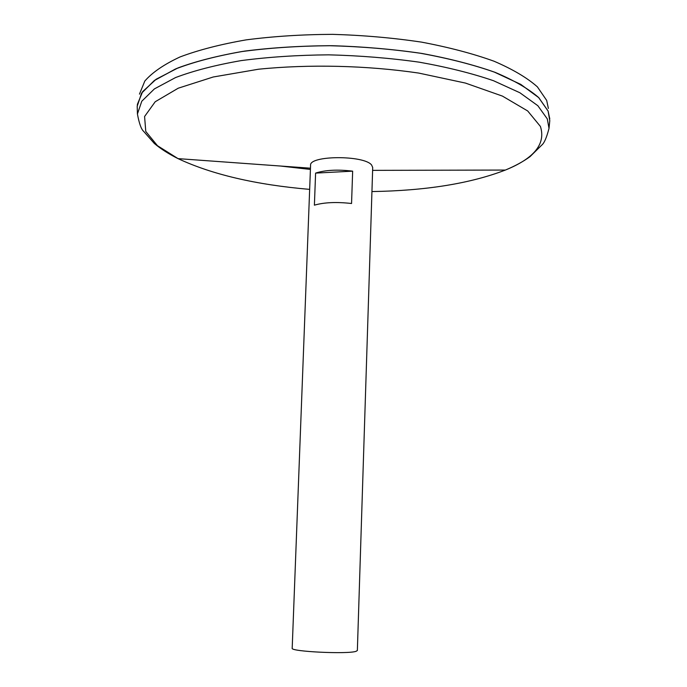 <?xml version="1.0" encoding="UTF-8"?>
<svg xmlns="http://www.w3.org/2000/svg" width="687" height="687" viewBox="0 0 687 687"><rect width="100%" height="100%" fill="white"/><g stroke="black" fill="none" stroke-linecap="round" stroke-linejoin="round"><path stroke-width="1.03" d="M371.624 165.043L372.706 167.508L357.36 650.512L356.115 651.302C347.957 654.402 289.966 651.585 292.19 648.236L310.576 165.344C308.978 155.348 364.256 154.996 371.624 165.043M352.654 171.157L351.555 203.507C336.501 201.806 324.118 202.364 314.397 205.164L315.599 173.107C325.295 169.998 337.643 169.354 352.654 171.157L315.599 173.107M549.016 128.383L547.307 118.911L537.844 105.704L519.87 92.745L493.515 80.722C472.029 73.354 447.297 67.171 419.319 62.182C390.018 58.06 359.782 55.613 328.618 54.84C297.72 55.089 268.591 57.004 241.223 60.593C215.598 65.05 193.7 70.709 175.537 77.571L154.412 88.898L141.771 101.247L137.426 114.008L137.202 106.279L141.539 93.243L154.214 80.619L175.383 69.035C193.597 62.01 215.555 56.214 241.249 51.645C268.694 47.953 297.9 45.977 328.893 45.694C360.143 46.476 390.456 48.957 419.843 53.148C447.89 58.223 472.682 64.526 494.219 72.041L520.626 84.312L538.625 97.528L548.089 111.019L549.78 120.689L549.016 128.383C546.612 137.683 544.156 143.291 541.657 145.197L530.046 156.636C523.279 161.565 515.061 166.039 505.383 170.058C470.303 183.541 425.82 190.703 371.942 191.561M548.063 110.993L538.651 97.554L520.755 84.381L494.52 72.144C473.128 64.638 448.482 58.343 420.59 53.251C391.367 49.035 361.19 46.518 330.052 45.694C299.154 45.909 269.982 47.815 242.537 51.431C216.8 55.922 194.756 61.641 176.413 68.588L154.97 80.07L141.969 92.625L137.254 105.609L141.969 92.651L154.97 80.104L176.404 68.614C194.756 61.667 216.8 55.948 242.537 51.456C269.982 47.85 299.154 45.935 330.052 45.72C361.19 46.544 391.367 49.069 420.59 53.277C448.482 58.369 473.128 64.664 494.52 72.169L520.755 84.407L538.651 97.58L548.063 111.019M137.323 104.476L142.673 91.586L156.241 79.177L178.139 67.858C196.731 61.031 218.93 55.441 244.735 51.087C272.198 47.609 301.301 45.814 332.044 45.703C362.994 46.622 392.955 49.206 421.912 53.457C449.538 58.567 473.936 64.87 495.104 72.35C513.945 80.302 528.501 88.726 538.763 97.631L548.089 110.993L549.789 118.885M139.452 94.145L144.82 81.049C152.291 72.436 164.038 64.398 180.08 56.935C198.526 50.005 220.536 44.32 246.109 39.88C273.314 36.334 302.134 34.487 332.577 34.35C363.225 35.252 392.887 37.845 421.56 42.13C448.92 47.3 473.094 53.663 494.073 61.229C512.751 69.284 527.195 77.82 537.389 86.854L546.672 100.414L548.381 108.426M310.421 169.431L280.03 165.996M309.657 189.38C255.976 184.777 212.103 174.524 178.045 158.628L157.469 145.704L145.773 131.449L144.579 116.515L155.202 101.753L178.234 88.202L213.228 76.996L258.406 69.241C309.21 64.08 366.695 65.437 418.675 73.062L465.425 83.067L502.446 96.103L527.676 110.95L540.411 126.434C545.985 143.789 534.314 158.328 505.383 170.058L372.62 170.359M310.464 168.195L178.045 158.628C168.676 153.94 160.784 148.907 154.377 143.514L143.592 131.303C141.23 129.225 139.178 123.454 137.426 114.008"/></g></svg>
